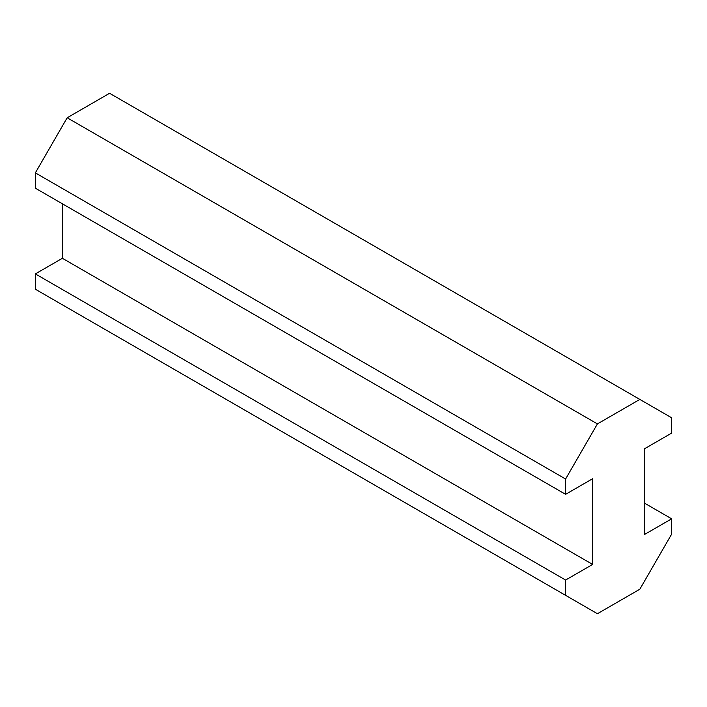 <?xml version="1.0" encoding="UTF-8"?>
<svg xmlns="http://www.w3.org/2000/svg" width="707" height="707" viewBox="0 0 707 707"><rect width="100%" height="100%" fill="white"/><g stroke="black" fill="none" stroke-linecap="round" stroke-linejoin="round"><path stroke-width="1.06" d="M639.835 399.42L109.585 93.28L67.165 117.777L35.35 172.879L35.35 188.186L565.6 494.326L592.643 478.71L592.643 564.433L565.6 580.04L565.6 595.347L597.415 613.72L639.835 589.223L671.65 534.121L671.65 518.814L644.607 534.43L644.607 448.706L671.65 433.099L671.65 417.784L639.835 399.42L597.415 423.908L565.6 479.019L565.6 494.326M62.393 203.802L62.393 258.294L35.35 273.901L35.35 289.216L565.6 595.347M644.607 503.198L671.65 518.814M35.35 273.901L565.6 580.04M62.393 258.294L592.643 564.433M35.35 172.879L565.6 479.019M67.165 117.777L597.415 423.908"/></g></svg>
